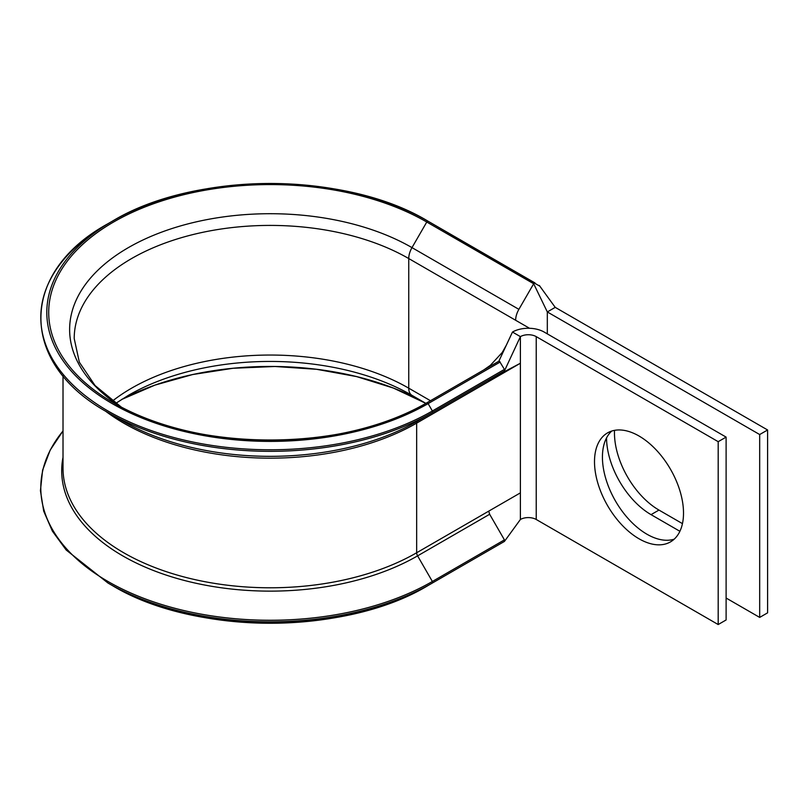 <?xml version="1.0" encoding="UTF-8"?>
<svg xmlns="http://www.w3.org/2000/svg" width="808" height="808" viewBox="0 0 808 808"><rect width="100%" height="100%" fill="white"/><g stroke="black" fill="none" stroke-linecap="round" stroke-linejoin="round"><path stroke-width="1.21" d="M63.014 457.288A208.474 120.362 180 0 0 179.719 579.215A208.474 120.362 180 0 0 417.595 555.874L432.371 581.477A1.343 0.778 -120 0 1 432.371 583.033L428.119 585.487A223.362 128.957 180 0 1 112.231 585.487L107.979 583.033A229.381 132.431 180 0 0 432.371 583.033L504.424 541.431L508.99 535.169L504.667 541.097M504.424 541.431L504.424 539.875L489.648 514.272L417.595 555.874A4.474 2.586 60 0 1 416.665 552.753L416.665 423.129A4.474 2.586 60 0 1 417.595 421.079L504.424 370.943L504.424 369.387L499.516 361.317A1.343 0.778 -120 0 0 498.829 361.247L426.776 402.849A221.463 127.856 180 0 1 113.575 402.849L113.575 402.849A221.463 127.856 180 0 1 113.575 222.028A221.463 127.856 180 0 1 426.776 222.028L533.674 283.739L518.888 309.343A15.675 9.05 120 0 0 515.645 320.271L529.523 328.28M128.361 411.383L113.575 402.849C194.91 452.369 345.42 452.369 426.776 402.849A1.343 0.778 -120 0 1 427.442 402.909A1.343 0.778 -120 0 1 428.119 403.626A223.362 128.957 180 0 1 112.231 403.626A223.362 128.957 180 0 1 112.231 221.251A223.362 128.957 180 0 1 428.119 221.251L535.017 282.962A1.343 0.778 120 0 0 533.674 283.739L547.319 311.939L547.319 333.876M539.542 286.032L428.119 221.251C345.824 171.246 194.536 171.235 112.231 221.251L107.979 223.705A229.381 132.431 180 0 0 107.979 410.989A229.381 132.431 180 0 0 432.371 410.989A1.343 0.778 -120 0 1 432.371 412.545L417.595 421.079A208.474 120.362 180 0 1 122.755 421.079L107.979 412.545A229.381 132.431 180 0 0 432.371 412.545L504.424 370.943L508.788 361.56L504.707 370.347M682.447 523.624L658.964 510.07A62.933 36.34 60 0 1 614.464 432.987A62.933 36.34 60 0 1 614.524 430.351M639.007 436.007A62.933 36.34 -120 0 0 607.545 432.896A62.933 36.34 -120 0 0 597.89 483.325A62.933 36.34 -120 0 0 639.007 538.774A62.933 36.34 -120 0 0 670.478 541.895A62.933 36.34 -120 0 0 680.124 491.466A62.933 36.34 -120 0 0 639.007 436.007M611.747 431.038A62.933 36.34 -120 0 0 606.97 482.366A62.933 36.34 -120 0 0 646.925 534.209A62.933 36.34 -120 0 0 674.185 539.178M501.596 373.165L488.719 381.527L520.392 363.236L489.648 379.477A4.474 2.586 60 0 0 488.719 381.527L416.665 423.129A207.161 119.604 180 0 1 105.293 410.969M679.892 531.29L651.046 514.645A62.933 36.34 60 0 1 606.545 437.916M539.269 285.426L555.227 307.363L767.6 429.977L759.682 434.542L759.682 617.413L726.109 598.031M759.682 434.542L547.319 311.939L555.227 307.363M767.6 429.977L767.6 612.838L759.682 617.413M718.191 441.673L536.229 336.623A11.201 6.464 180 0 0 520.392 336.623L512.474 332.048A22.392 12.928 180 0 1 544.148 332.048L726.109 437.108L718.191 441.673L718.191 624.544L536.229 519.483A11.201 6.464 180 0 0 520.392 519.483L520.392 492.87L488.719 511.151L489.648 514.272M726.109 437.108L726.109 619.968L718.191 624.544M508.788 361.56L520.392 336.623L520.392 492.87M121.392 407.141L95.041 385.517L79.346 362.216L74.205 338.552A195.97 113.14 180 0 1 195.183 234.027A195.97 113.14 180 0 1 408.747 258.55L408.747 388.183A15.675 9.05 120 0 0 411.989 395.354L425.866 403.364L393.446 388.082L356.581 376.589L316.595 369.296L274.932 366.489L233.108 368.266L192.617 374.548L154.924 385.123L121.392 399.596A221.463 127.856 180 0 1 425.866 403.364L411.989 395.354L425.866 403.364M500.162 543.895L428.119 585.487C345.824 635.492 194.536 635.502 112.231 585.487L107.979 583.033L66.206 550.026L52.369 531.109L43.713 511.171L40.43 490.688L42.612 470.165L50.197 450.076L63.014 430.916M512.474 332.048L498.829 361.247M520.392 519.483L508.99 535.169M112.484 401.01A195.97 113.14 180 0 1 408.747 388.183L430.462 400.718M535.017 282.962L428.119 221.251A1.343 0.778 120 0 0 426.776 222.028L411.989 247.622A15.675 9.05 120 0 0 408.747 258.55L515.645 320.271M488.719 511.151L416.665 552.753A207.161 119.604 180 0 1 190.9 578.68A207.161 119.604 180 0 1 63.014 468.185L63.014 375.821M536.229 336.623L536.229 519.483M651.046 514.645L658.964 510.07M121.331 407.111A200.556 115.797 180 0 1 132.017 245.571A200.556 115.797 180 0 1 411.989 247.622L518.888 309.343M504.424 369.387L432.371 410.989L428.119 403.626L500.172 362.024M432.371 412.545L504.424 370.943M504.424 539.875L432.371 581.477A229.381 132.431 180 0 1 137.916 596.031A229.381 132.431 180 0 1 63.014 430.977M115.756 403.364L128.361 395.354A200.556 115.797 180 0 1 411.989 395.354M122.755 421.079L107.979 412.545C18.554 363.58 18.564 272.67 107.979 223.705M539.421 285.557L544.4 292.486M483.81 369.923L490.426 365.267L502.223 352.5L506.313 345.228"/></g></svg>
